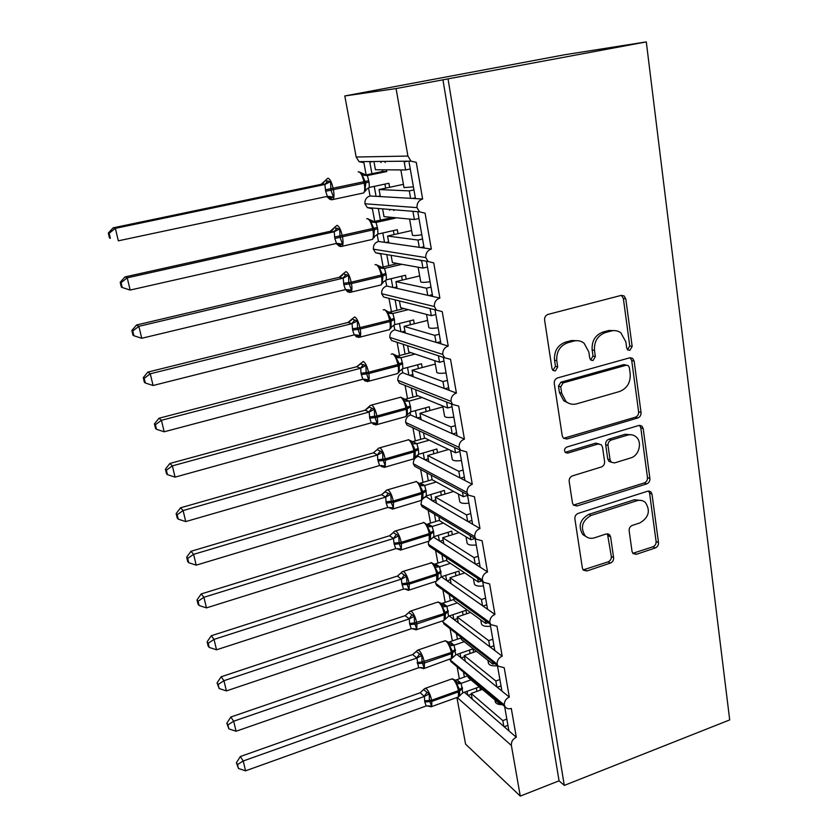 <?xml version="1.0" encoding="UTF-8"?>
<svg xmlns="http://www.w3.org/2000/svg" width="838" height="838" viewBox="0 0 838 838"><rect width="100%" height="100%" fill="white"/><g stroke="black" fill="none" stroke-linecap="round" stroke-linejoin="round"><path stroke-width="1.26" d="M629.851 350.326L632.177 346.461L625.797 298.883L624.111 295.919L621.209 295.395L548.062 314.397C545.58 315.329 544.428 317.235 544.606 320.095L551.991 368.563L552.965 370.406L555.332 370.93L557.72 366.981L556.788 360.769C556.264 351.771 559.899 345.759 567.703 342.732L573.821 341.087C577.602 340.144 581.017 340.846 584.044 343.182L588.852 351.991L589.743 358.161L590.759 360.057L593 360.518L595.357 356.611L594.477 350.462C594.016 341.537 597.609 335.588 605.256 332.613L611.237 331C614.778 330.12 617.983 330.738 620.864 332.833L625.86 341.873L626.688 347.98L627.746 349.917L629.851 350.326M627.515 349.718L629.747 345.895L623.357 298.464L621.419 295.343M552.87 370.323L555.479 366.342L554.536 360.151L556.788 360.769M590.664 359.9L593.011 356.003L592.131 349.875L594.477 350.462M632.051 551.498L633.078 553.614L636.398 554.306L655.326 547.937C657.547 546.931 658.605 545.161 658.5 542.626L651.995 494.148L650.833 491.833L647.659 491.204L578.178 513.39C575.832 514.406 574.732 516.229 574.878 518.869L582.389 568.154L583.332 570.165L586.893 570.971L610.389 563.063C612.672 562.036 613.751 560.245 613.615 557.679L610.609 536.865L609.572 534.717L606.157 533.974L594.446 537.818C590.8 538.897 587.668 538.195 585.071 535.712C580.137 527.364 582.148 520.608 591.125 515.433L636.796 500.768C640.096 499.794 642.966 500.38 645.407 502.496C650.665 510.73 648.811 517.538 639.844 522.933L632.365 525.384C630.092 526.39 629.024 528.181 629.139 530.758L632.051 551.498M366.143 174.912L363.891 162.708L359.031 161.64L356.171 157.02L344.795 95.961L564.623 54.763L646.297 41.9L396.07 88.566L407.917 156.067L410.987 161.158L416.245 162.342L422.635 199.035L415.48 198.616L409.122 162.394M646.297 41.9L729.699 719.915L564.299 785.405L448.058 79.034M637.77 417.984C640.075 417.031 641.164 415.219 641.049 412.537L634.157 361.157L632.659 358.413L629.652 357.836L557.668 377.896C555.238 378.86 554.096 380.735 554.264 383.521L562.235 435.833L563.461 438.243L566.917 439.018L637.77 417.984L635.361 417.209C637.655 416.256 638.745 414.443 638.619 411.772L631.716 360.539L630.134 357.732M643.207 428.627L649.9 478.519C650.016 481.127 648.937 482.918 646.674 483.903L577.057 505.974L573.527 505.178L572.459 502.978L569.17 481.389C569.012 478.718 570.123 476.874 572.501 475.869L601.307 466.996C603.632 466.012 604.732 464.179 604.596 461.518L602.532 447.146L601.296 444.727L597.976 444.025L567.797 453.107L565.357 452.562C563.911 450.268 564.414 448.424 566.876 447.021L638.786 425.495L641.898 426.102L643.207 428.627L640.787 427.82L647.481 477.566L649.9 478.519M463.477 672.086L464.388 677.041M467.017 691.319L467.719 695.173L472.213 699.06L471.186 693.435L482.384 689.402M457.129 666.786L459.36 678.832M464.367 692.261L467.719 695.173M467.96 675.826L468.285 677.607L499.898 704.056L499.574 702.202M501.218 703.574L499.898 704.056M504.612 706.403L508.896 730.851L516.313 737.262L511.295 708.424C508.76 709.241 506.728 708.728 505.188 706.884L504.287 704.978C504.225 701.312 505.901 698.683 509.315 697.111L501.92 691.078L497.458 665.655M456.417 633.643L457.433 639.174M460.041 653.357L460.827 657.631L465.3 661.276L464.252 655.546L476.455 651.294M450.079 628.699L452.342 640.923M456.909 654.447L460.827 657.631M460.89 637.131L461.309 639.436L492.859 664.146L492.43 661.727M494.682 663.497L492.859 664.146M490.167 624.121L494.808 650.56L502.192 656.175C498.736 657.736 497.049 660.375 497.123 664.105L498.086 666.147L504.204 667.718L509.315 697.111M449.231 594.509L450.352 600.637M452.939 614.715L453.808 619.418L458.271 622.812L457.202 616.978L470.558 612.473M442.914 589.942L445.208 602.344M449.252 615.951L453.808 619.418M453.683 597.735L454.206 600.574L485.673 623.472L485.15 620.487M488.114 622.634L485.673 623.472M482.74 581.792L487.559 609.268L494.933 614.453C491.435 615.982 489.727 618.654 489.801 622.445L490.859 624.624L496.986 626.216L502.192 656.175M441.909 554.662L443.145 561.397M445.711 575.371L446.654 580.514L451.106 583.646L450.027 577.717L464.755 572.909M435.613 550.482L437.939 563.073M441.354 576.785L446.654 580.514M446.35 557.616L446.968 561.01L478.351 582.022L477.733 578.461M481.515 580.975L478.351 582.022M475.156 538.635L480.174 567.169L487.527 571.904C483.987 573.422 482.269 576.104 482.342 579.969L483.505 582.295L489.622 583.908L494.933 614.453M434.461 514.103L435.802 521.456M438.347 535.304L439.384 540.919L443.815 543.778L442.715 537.734L459.098 532.591M428.187 510.332L430.543 523.08M433.277 536.99L439.384 540.919M438.882 516.774L439.604 520.723L470.893 539.766L470.17 535.629M474.926 538.488L470.893 539.766M467.436 494.64L472.632 524.253L479.975 528.527C476.403 530.004 474.654 532.717 474.737 536.645L476.005 539.148L482.112 540.761L487.527 571.904M426.867 472.81L428.333 480.771M430.858 494.504L431.979 500.6L436.399 503.167L435.268 497.018L453.683 491.456M420.624 469.448L423.012 482.353M425.578 496.232L431.979 500.6M431.277 475.177L432.104 479.692L463.288 496.693L462.461 491.958M467.573 495.394L463.288 496.693M459.559 449.776L464.954 480.488L472.276 484.27C468.651 485.736 466.892 488.46 466.986 492.461L468.379 495.143L474.444 496.756L479.975 528.527M419.147 430.753L420.718 439.342M423.221 452.949L424.426 459.528L428.836 461.811L427.684 455.537L448.634 449.461M412.925 427.83L415.344 440.872M417.879 454.625L418.193 456.312L424.426 459.528M423.536 432.817L424.457 437.886L455.537 452.771L454.594 447.44M459.863 451.514L455.537 452.771M451.535 404.031L457.119 435.854L464.42 439.133C460.753 440.558 458.973 443.312 459.067 447.377L460.607 450.268L466.64 451.86L472.276 484.27M411.269 387.921L412.966 397.139M415.439 410.61L416.748 417.701L421.126 419.67L419.964 413.291L442.925 406.901M405.089 385.449L407.519 398.626M410.044 412.233L410.536 414.915L416.748 417.701M415.648 389.67L416.675 395.306L447.628 407.98L446.581 402.051M452.007 406.755L447.628 407.98M443.344 357.376L449.126 390.309L456.406 393.064C452.688 394.468 450.886 397.243 451.001 401.381L452.698 404.492L458.669 406.063L464.42 439.133M403.256 344.303L405.068 354.139M407.519 367.463L408.913 375.089L413.281 376.744L412.087 370.239L435.32 364.069M397.107 342.292L399.558 355.574M402.051 369.034L402.743 372.753L408.913 375.089M407.614 345.717L408.745 351.908L439.562 362.288L438.41 355.762M444.004 361.105L439.562 362.288M434.995 309.809L440.966 343.852L448.225 346.063C444.465 347.424 442.642 350.221 442.757 354.443L444.643 357.795L450.53 359.313L456.406 393.064M395.096 299.868L397.013 310.311M399.433 323.489L400.941 331.67L405.278 332.99L404.073 326.359L427.569 320.42M388.979 298.38L391.451 311.694M393.912 325.018L394.792 329.805L400.941 331.67M399.422 300.968L400.658 307.682L431.329 315.664L430.083 308.562M435.823 314.533L431.329 315.664M426.542 261.686L432.649 296.432L439.866 298.066C436.064 299.407 434.22 302.225 434.346 306.519L436.441 310.144L442.223 311.61L448.225 346.063M386.863 255.035L388.811 265.656M391.199 278.677L392.813 287.424L397.128 288.398L395.892 281.631L419.67 275.922M417.921 212.559L424.154 248.038L431.34 249.075C427.485 250.373 425.62 253.212 425.756 257.591L373.36 249.169L375.55 252.741L380.777 254.008L383.176 266.976M385.606 280.133L386.695 286.041L392.813 287.424M391.157 255.758L392.414 262.598L422.939 268.087L421.661 260.869M427.485 267.008L422.939 268.087M421.367 260.377L420.425 260.66M425.756 257.591L428.103 261.508L433.749 262.891L439.866 298.066M378.451 209.301L380.442 220.122M382.809 232.974L384.527 242.318L388.811 242.936L387.554 236.044L411.626 230.576M422.635 199.035C418.728 200.292 416.842 203.163 416.978 207.625L364.897 203.77L367.358 207.615L372.407 208.798L374.743 221.389M377.142 234.389L378.451 241.438L384.527 242.318M382.736 209.647L384.003 216.623L414.36 219.525L413.061 212.161M418.969 218.498L414.36 219.525M416.978 207.625L419.618 211.857L425.086 213.156L431.34 249.075M472.213 699.06L503.858 726.483L502.821 720.607L471.186 693.435M465.3 661.276L496.892 686.982L495.834 681.001L464.252 655.546M458.271 622.812L489.78 646.747L488.711 640.641L457.202 616.978M451.106 583.646L482.541 605.738L481.452 599.526L450.027 577.717M443.815 543.778L475.167 563.953L474.046 557.616L442.715 537.734M436.399 503.167L467.646 521.351L466.504 514.888L435.268 497.018M428.836 461.811L459.978 477.911L458.815 471.323L427.684 455.537M421.126 419.67L452.153 433.623L450.97 426.898L419.964 413.291M413.281 376.744L444.182 388.444L442.967 381.583L412.087 370.239M405.278 332.99L436.043 342.354L434.807 335.357L404.073 326.359M397.128 288.398L427.747 295.322L426.479 288.188L395.892 281.631M388.811 242.936L419.272 247.336L417.984 240.045L387.554 236.044M369.893 162.666L371.915 173.707M374.251 186.382L376.073 196.333L410.62 198.334L409.311 190.896L379.059 189.545L380.337 196.584M368.511 187.733L370.04 195.987L376.073 196.333M374.136 162.635L375.434 169.747L405.613 169.957L404.283 162.425M410.274 168.972L405.613 169.957M504.287 704.978L449.859 659.653L452.3 662.753M497.123 664.105L442.81 621.859L445.554 625.169M442.81 621.859L442.778 620.843M489.801 622.445L435.645 583.384L436.64 585.406L438.724 586.904M435.645 583.384L435.708 581.457M482.342 579.969L428.344 544.229L429.433 546.386L431.821 547.968M428.344 544.229L428.616 541.453M474.737 536.645L420.917 504.361L422.111 506.665L424.856 508.32M420.917 504.361L421.765 500.213M423.557 498.097L425.714 496.955M466.986 492.461L413.354 463.76L414.663 466.242L417.827 467.939M413.354 463.76C413.228 460.093 414.841 457.611 418.193 456.312M459.067 447.377L405.644 422.425L407.09 425.076L410.725 426.793M405.644 422.425C405.519 418.696 407.153 416.193 410.536 414.915M451.001 401.381L397.799 380.316L399.391 383.176L403.56 384.841M397.799 380.316C397.662 376.534 399.317 374.01 402.743 372.753M442.757 354.443L389.806 337.421L391.576 340.49L396.343 342.04M389.806 337.421C389.66 333.566 391.325 331.031 394.792 329.805M434.346 306.519L381.657 293.719L383.626 297.019L436.441 310.144M381.657 293.719C381.51 289.801 383.196 287.235 386.695 286.041M373.36 249.169C373.203 245.188 374.9 242.611 378.451 241.438M364.897 203.77C364.74 199.716 366.457 197.129 370.04 195.987M564.299 785.405L559.061 780.817L520.272 796.1L465.593 744.154L456.899 697.509M520.272 796.1L511.39 745.485C511.117 741.735 512.762 738.99 516.313 737.262M559.061 780.817L442.946 79.788M502.58 704.706C498.401 704.716 495.97 703.763 495.289 701.846L495.258 701.647M506.843 719.109L502.821 720.607M497.479 665.77C492.356 666.21 489.35 665.382 488.439 663.267L488.407 663.078M499.898 679.534L495.834 681.001M490.534 626.237C485.38 626.719 482.353 625.965 481.462 623.985L481.431 623.807M492.817 639.216L488.711 640.641M483.474 585.971C478.268 586.495 475.23 585.825 474.36 583.971L474.339 583.814M485.6 598.133L481.452 599.526M476.267 544.951C471.019 545.507 467.981 544.93 467.133 543.223L467.101 543.066M478.257 556.254L474.046 557.616M468.934 503.156C463.644 503.753 460.586 503.271 459.758 501.7L459.737 501.564M470.757 513.568L466.504 514.888M461.455 460.565C456.123 461.204 453.054 460.806 452.248 459.392L452.227 459.266M463.121 470.045L458.815 471.323M453.84 417.146C448.456 417.827 445.376 417.534 444.59 416.276L444.569 416.161M455.327 425.662L450.97 426.898M626.468 365.159L623.765 364.593L560.842 382.222L558.475 386.14L559.449 392.593L563.754 400.721M446.067 372.889C440.641 373.612 437.551 373.423 436.787 372.323L436.766 372.219M447.387 380.389L442.967 381.583M438.148 327.752C432.67 328.527 429.569 328.444 428.836 327.511L428.815 327.428M439.28 334.205L434.807 335.357M430.062 281.725C424.541 282.542 421.43 282.574 420.718 281.819L420.707 281.746M431.004 287.088L426.479 288.188M421.818 234.766C416.256 235.635 413.134 235.782 412.443 235.206L412.432 235.153M422.562 238.987L417.984 240.045M410.62 198.334L415.48 198.616M413.417 186.864L404 187.628M379.059 189.545L403.413 184.339M413.941 189.901L409.311 190.896M344.795 95.961L396.07 88.566M380.222 195.924L377.833 196.438M373.14 161.504L369.799 162.195M388.623 241.857L385.794 242.496M379.457 208.599L378.367 208.84M396.856 286.91L393.808 287.644M404.943 331.115L401.758 331.921M412.872 374.492L409.614 375.361M420.655 417.062L417.355 417.973M428.291 458.847L424.971 459.811M435.791 499.867L432.46 500.883M443.155 540.154L439.824 541.201M450.394 579.718L447.063 580.807M457.496 618.58L454.175 619.701M464.472 656.751L461.172 657.903M471.333 694.262L468.044 695.446M419.272 247.336L424.154 248.038M427.747 295.322L432.649 296.432M436.043 342.354L440.966 343.852M444.182 388.444L449.126 390.309M452.153 433.623L457.119 435.854M459.978 477.911L464.954 480.488M467.646 521.351L472.632 524.253M475.167 563.953L480.174 567.169M482.541 605.738L487.559 609.268M489.78 646.747L494.808 650.56M496.892 686.982L501.92 691.078M503.858 726.483L508.896 730.851M631.946 434.859L625.158 434.283L608.964 439.154C606.639 440.128 605.549 441.951 605.675 444.622L607.728 458.931L608.933 461.309L611.195 462.157M415.334 197.82L412.485 198.449M407.718 161.189L404.188 161.923M423.923 246.749L420.613 247.524M432.345 294.693L428.794 295.563M440.589 341.663L436.912 342.616M448.665 387.701L444.915 388.717M456.584 432.827L452.792 433.906M464.357 477.063L460.544 478.205M471.972 520.45L468.149 521.645M479.441 563.01L475.628 564.246M486.763 604.753L482.971 606.042M493.959 645.721L490.178 647.041M501.019 685.924L497.248 687.275M507.943 725.373L504.193 726.776M414.119 211.406L412.977 211.668M615.343 330.654L608.849 330.486L611.237 331M592.131 349.875C591.67 340.972 595.252 335.043 602.878 332.089L608.849 330.486M578.43 340.762L571.516 340.521L573.821 341.087M554.536 360.151C554.012 351.174 557.637 345.172 565.42 342.166L571.516 340.521M563.545 438.316L635.361 417.209M629.338 367.526L628.301 365.63L626.175 365.221L563.094 382.914L560.727 386.842L561.701 393.315L565.943 401.444C569.086 404.094 572.689 404.89 576.754 403.822L619.596 391.493C627.065 388.476 630.605 382.61 630.197 373.905L629.338 367.526M565.943 401.444L563.691 400.7L568.751 403.288M573.443 505.094L644.265 482.929C646.527 481.955 647.596 480.164 647.481 477.566M598.992 443.857L595.661 443.155L565.556 452.206L567.797 453.107M630.689 457.946C639.143 455.757 642.62 441.951 635.99 436.797C633.538 434.807 630.731 434.241 627.547 435.121L611.311 440.002C608.985 440.977 607.885 442.81 608.011 445.491L610.064 459.842L611.269 462.22L614.558 462.911L630.689 457.946M640.787 427.82L639.53 425.358M641.793 500.548L634.418 499.741L636.796 500.768M586.254 536.729L582.819 534.571C577.895 526.254 579.906 519.508 588.852 514.343L634.418 499.741M583.112 569.913L608.095 561.858C610.378 560.832 611.447 559.04 611.321 556.484L607.456 533.796M632.816 553.321L652.928 546.785C655.148 545.789 656.196 544.019 656.091 541.495L649.586 493.153L648.612 491.026M321.111 184.339L113.172 227.831L115.351 228.355L324.84 184.475L321.111 184.339L325.092 180.767L330.486 181.616L331.01 190.383L333.451 196.982L329.763 198.878L326.485 196.542M109.15 233.289L108.301 233.058L109.495 238.023L110.354 238.264L109.15 233.289L115.351 228.355L118.347 240.82L327.354 196.364L325.678 191.263L324.84 184.475M110.354 238.264L109.495 238.023M321.111 184.329L323.856 182.862M386.486 169.821L386.789 171.507L382.631 171.465L364.488 175.257M364.865 175.393L367.379 175.571L369.045 182.097L369.369 187.419L388.916 183.26L389.639 187.283M386.789 171.507L367.379 175.571L359.303 171.968M384.967 161.399L385.176 162.562M382.631 171.465L382.327 169.789M381.018 162.593L380.808 161.441M385.658 188.141L384.925 184.109M365.588 190.917L365.012 190.257L365.756 183.04L362.173 174.985L362.383 173.665M365.012 190.257L369.369 187.419M367.18 175.613L362.173 174.985M327.354 196.364L333.451 196.982M325.039 184.433L330.486 181.616M113.172 227.831L108.301 233.058M121.081 282.647L120.201 282.259L121.374 287.12L122.254 287.518L121.081 282.647L127.229 277.839L124.977 276.917L330.256 231.288L334.194 227.768L339.61 228.952L340.123 237.625L342.512 244.026L338.814 245.67L336.101 243.533M334.027 231.801L127.229 277.839L130.162 290.053L336.488 243.449L334.844 238.453L334.215 231.749L330.256 231.298L333.273 229.497M395.127 217.691L391.032 217.775L372.606 221.871M372.816 221.986L376.042 222.447L377.676 228.837L377.98 234.074L397.296 229.706L398.008 233.666M395.222 218.173L376.042 222.447L370.689 220.153M393.692 209.751L393.839 210.568M389.66 210.223L389.513 209.416M394.08 234.556L393.357 230.597M374.24 237.51L373.685 236.965L374.439 229.916L370.909 221.997L371.087 220.583M373.685 236.965L377.98 234.074M375.843 222.489L370.909 221.997M336.488 243.449L342.512 244.026M334.215 231.749L339.61 228.952M122.254 287.518L130.162 290.053M124.977 276.917L120.201 282.259M132.76 330.989L131.849 330.444L133.001 335.2L133.912 335.755L132.76 330.989L138.867 326.317L136.542 324.987L339.222 277.315L343.13 273.858L348.556 275.377L348.797 282.563L351.405 290.147L347.697 291.561L346.356 290.482M343.025 278.195L138.867 326.317L141.737 338.269L345.445 289.613L343.821 284.721L343.213 278.143L339.222 277.336L342.417 275.283M397.746 263.551L380.672 267.563M380.756 267.626L384.527 268.401L386.14 274.675L386.433 279.819L405.519 275.252L406.221 279.159M401.936 264.305L384.527 268.411L379.185 266.086M402.334 280.091L401.622 276.184M382.788 283.003L382.201 282.773L382.966 275.88L379.467 268.097L379.635 266.599M382.201 282.773L386.433 279.819M384.338 268.453L379.467 268.097M345.445 289.613L351.405 290.147M343.213 278.143L348.556 275.377M133.912 335.755L141.737 338.269M136.542 324.987L131.849 330.444M144.199 378.336L143.256 377.634L144.387 382.306L145.33 383.008L144.199 378.336L150.264 373.79L147.865 372.093L348.011 322.462L351.887 319.069L357.323 320.891L357.564 328.004L360.12 335.378L356.412 336.562L355.05 335.368M351.845 323.688L150.264 373.79L153.082 385.501L354.223 334.875L352.63 330.099L352.044 323.636L348.011 322.483L351.352 320.221M404.063 308.562L388.748 312.365L392.854 313.475L394.436 319.634L394.729 324.683L413.584 319.927L414.276 323.772M408.274 309.662L392.854 313.496M410.431 324.746L409.74 320.902M391.053 327.972L391.074 319.624L387.868 313.307L388.015 311.726L384.558 309.714M390.55 327.7L394.729 324.683M392.666 313.538L387.868 313.307M354.223 334.875L360.12 335.378M352.044 323.636L357.323 320.891M145.33 383.008L153.082 385.501M147.865 372.093L143.256 377.634M360.298 363.87L365.923 365.525L366.164 372.575L368.668 379.74L364.949 380.703L363.472 379.185M356.632 366.751L158.969 418.246L161.43 420.299L164.185 431.78L362.833 379.279L361.01 373.277L360.696 368.249L356.632 366.751L360.078 364.331M155.407 424.73L154.443 423.881L155.543 428.459L156.517 429.307L155.407 424.73L161.43 420.299L360.508 368.301M410.871 352.62L396.898 356.265L401.025 357.7L402.586 363.734L402.858 368.699L421.504 363.765L422.184 367.557M415.093 354.045L401.025 357.721L392.655 353.866M418.382 368.563L417.701 364.771M399.223 371.957L399.276 363.87L396.112 357.648L396.238 355.993M398.731 371.779L402.858 368.699M400.836 357.763L396.112 357.648M362.833 379.279L368.668 379.74M360.696 368.249L365.923 365.525M156.517 429.307L164.185 431.78M158.969 418.246L154.443 423.881M368.626 407.593L368.909 406.901L374.366 409.311L374.596 416.287L377.048 423.263L374.9 424.07L372.669 423.536M369.485 416.947L376.922 415.983C375.623 410.232 373.895 406.598 371.726 405.079L370.396 405.372L365.106 410.222L169.852 463.477L172.377 465.876L175.079 477.136L371.276 422.834L369.736 418.246L369.181 412.013L365.096 410.201L368.615 407.614M166.395 470.181L165.4 469.207L166.479 473.69L167.474 474.675L166.395 470.181L172.377 465.876L368.992 412.066M417.879 395.798L404.89 399.338L409.049 401.109L410.578 407.006L410.84 411.887L429.266 406.776L429.936 410.515M422.111 397.526L409.049 401.109L403.686 398.647M426.186 411.563L425.505 407.823M407.258 415.082L407.32 407.278L404.199 401.161L404.304 399.433M406.765 415.02L410.84 411.887M408.86 401.151L404.199 401.161M371.276 422.834L377.048 423.263M369.181 412.013L374.366 409.311M167.474 474.675L175.079 477.136M169.852 463.477L165.4 469.207M177.164 514.741L176.148 513.631L177.206 518.02L178.222 519.141L177.164 514.741L183.103 510.552L180.516 507.818L373.402 452.834L377.184 449.587L382.641 452.279L382.872 459.182L385.281 465.959L383.134 466.682L380.944 466.033M377.32 455.013L183.103 510.552L185.743 521.582L379.572 465.572L377.802 459.8L377.509 454.95L373.402 452.834M424.971 438.127L412.736 441.616L416.915 443.69L418.413 449.461L418.675 454.269L436.891 449L437.551 452.677M429.224 440.17L416.915 443.69L411.542 441.176M433.833 453.756L433.173 450.069M415.145 457.412L415.219 449.88L412.128 443.857L412.223 442.055M414.653 457.454L418.675 454.269M416.727 443.731L412.128 443.857M379.572 465.572L385.281 465.959M377.509 454.95L382.641 452.279M178.222 519.141L185.743 521.582M180.516 507.818L176.148 513.631M385.103 491.885L390.759 494.43L391.241 502.517L393.357 507.859L391.21 508.509L389.083 507.765L393.315 508.865L392.184 509.179M385.302 491.477L381.562 494.703L190.97 551.299L193.609 554.347L196.207 565.158L387.701 507.503L386.213 503.104L385.679 497.091L381.552 494.671L385.103 491.875M187.712 558.422L186.675 557.186L187.712 561.491L188.76 562.738L187.712 558.422L193.609 554.347L385.501 497.144M432.094 479.661L420.435 483.117L424.636 485.474L426.113 491.141L426.364 495.866L444.37 490.44L445.02 494.064M436.326 481.997L424.636 485.474M441.354 495.174L440.694 491.55M420.362 500.705L422.886 498.966L422.97 491.686L419.911 485.757L419.995 483.882L416.036 481.389M422.394 499.102L426.364 495.866M424.447 485.527L419.911 485.757M387.701 507.503L393.357 507.859M385.679 497.091L390.759 494.43M188.76 562.738L196.207 565.158M190.97 551.299L186.675 557.186M198.061 601.255L197.003 599.903L198.019 604.125L199.088 605.486L198.061 601.255L203.917 597.285L393.525 538.499L389.555 535.744L201.225 593.933L203.917 597.285L206.462 607.885L395.683 548.67L393.975 543.129L401.234 542.333C399.998 536.844 398.27 533.115 396.081 531.166L394.541 531.24L393.211 532.559L398.741 535.807L399.202 543.81L401.276 548.995L399.15 549.56L397.065 548.733L401.276 549.854L400.208 550.157M393.975 543.129L393.525 538.499M389.555 535.744L393.2 532.591M439.531 520.304L427.998 523.865L432.199 526.474L433.665 532.057L433.906 536.697L451.713 531.124L452.363 534.707M443.407 523.038L432.209 526.505M448.728 535.849L448.079 532.266M430.47 539.787L430.575 532.738L427.558 526.882L427.621 524.944L423.546 522.325M429.988 539.986L429.161 541.097L429.266 533.596C428.05 528.139 426.312 524.452 424.028 522.556L395.578 530.915M430.543 539.578L433.906 536.697M432.031 526.557L427.558 526.882M395.683 548.67L401.276 548.995M393.703 538.436L398.741 535.807M199.088 605.486L206.462 607.885M201.225 593.933L197.003 599.903M208.212 643.27L207.133 641.793L208.128 645.93L209.217 647.418L208.212 643.27L214.025 639.394L401.392 579.1L397.401 576.073L211.281 635.749L214.025 639.394L216.529 649.796L403.518 589.072L401.842 583.646L409.038 582.902C407.813 577.487 406.105 573.747 403.895 571.663L402.292 571.642L401.046 572.857L406.566 576.429L407.027 584.337L409.059 589.365L406.933 589.868L404.911 588.967L409.091 590.088L408.085 590.392M401.842 583.646L401.392 579.1M397.401 576.073L401.014 572.941M446.832 560.224L435.425 563.88L439.646 566.75L441.312 576.795L458.931 571.076L459.559 574.606M450.425 563.314L439.646 566.781M455.977 575.779L455.327 572.249M437.918 579.854L438.044 573.024L435.058 567.263L435.1 565.262L434.22 564.058L430.921 562.518M437.446 580.126L436.671 581.111L436.755 573.936C435.561 568.562 433.822 564.854 431.528 562.822L403.277 571.327M437.939 579.77L441.312 576.795M439.479 566.834L435.058 567.263M403.518 589.072L409.059 589.365M401.58 579.037L406.566 576.429M209.217 647.418L216.529 649.796M211.281 635.749L207.133 641.793M405.121 615.668L221.148 676.779L223.945 680.697L226.396 690.9L411.217 628.751L409.562 623.43L409.3 618.894L405.121 615.7L408.703 612.578M218.173 684.468L217.063 682.886L219.158 688.543L218.173 684.468L223.945 680.697L409.133 618.957M453.997 599.432L442.715 603.171L446.947 606.303L448.592 616.181L466.012 610.315L466.64 613.793M457.359 602.868L446.958 606.335M463.089 614.998L462.45 611.51M443.082 620.738L444.046 620.413L444.329 614.725L416.936 623.912L416.706 622.728C415.501 617.397 413.783 613.636 411.573 611.415L409.908 611.311L408.776 612.609L414.244 616.307L414.475 622.948L444.109 613.542C442.935 608.252 441.197 604.523 438.903 602.354L437.143 602.292L410.83 611.007M409.562 623.43L414.475 622.948L416.696 629.013L414.58 629.432L412.977 628.804M445.229 619.209L445.376 612.599L442.422 606.911L442.454 604.858L441.5 603.517L438.169 601.977M444.769 619.554L444.046 620.413L415.816 629.904M445.208 619.23L448.592 616.181M446.78 606.398L442.422 606.911M411.217 628.751L416.696 629.013M409.3 618.894L414.244 616.307M219.158 688.543L226.396 690.9M221.148 676.779L217.063 682.886M412.694 654.551L230.827 717.024L233.676 721.225L236.075 731.239L418.602 667.771L416.895 658.029L412.694 654.583L416.214 651.461M227.936 724.891L226.815 723.204L228.9 728.892L227.936 724.891L233.676 721.225L416.716 658.092M461.036 637.938L449.88 641.772L454.123 645.155L455.736 654.855L472.967 648.863L473.585 652.289M464.221 641.709L454.133 645.187M470.076 653.514L469.448 650.079M450.383 659.349L451.284 659.035L451.556 653.598L424.457 663.005L424.238 661.842C423.043 656.594 421.336 652.802 419.115 650.466L417.397 650.267L416.318 651.535L421.797 655.463L422.017 662.041L451.336 652.446C450.174 647.229 448.445 643.479 446.141 641.196L444.329 641.028L418.256 649.963M417.146 662.491L422.017 662.041L424.196 667.938L422.09 668.295L420.477 667.561M452.447 657.893L452.583 651.451L449.66 645.857L449.681 643.741L448.655 642.275L445.292 640.724M451.965 658.27L423.41 668.724M452.342 658.008L455.736 654.855M453.966 645.239L449.66 645.857M418.77 667.708L424.196 667.938M416.895 658.029L421.797 655.463M228.9 728.892L236.075 731.239M230.827 717.024L226.815 723.204M423.735 689.779L429.203 693.916L429.423 700.442L431.622 700.254C430.449 695.079 428.752 691.266 426.521 688.815L424.74 688.511L420.142 692.785L240.328 756.536L243.219 760.988L245.576 770.813L426.196 705.973L424.814 702.003L424.353 696.462L420.131 692.743L423.588 689.632M237.521 764.56L236.379 762.769L238.474 768.488L237.521 764.56L243.219 760.988L424.175 696.535M467.918 675.795L456.92 679.691L461.172 683.305L462.765 692.848L479.378 686.877M470.987 679.859L461.183 683.347M479.912 687.328L480.415 690.114M476.937 691.36L476.319 687.977M424.594 700.861L429.423 700.442L431.57 706.183L429.465 706.476L428.197 705.806M459.517 695.917L459.653 689.622L456.773 684.112L456.773 681.943L455.663 680.341L452.279 678.79M459.035 696.305L458.396 696.965L458.438 690.659C457.286 685.515 455.558 681.744 453.253 679.346L451.378 679.084L425.547 688.228M459.35 696.064L462.765 692.848M461.015 683.41L456.773 684.112M426.196 705.973L431.57 706.183M424.353 696.462L429.203 693.916M238.474 768.488L245.576 770.813M240.328 756.536L236.379 762.769M629.747 345.895L632.177 346.461M555.479 366.342L557.72 366.981M593.011 356.003L595.357 356.611M457.119 697.426L511.39 745.485M356.171 157.02L407.917 156.067M602.878 332.089L605.256 332.613M565.42 342.166L567.703 342.732M623.357 298.464L625.797 298.883M564.676 438.159L566.917 439.018M631.716 360.539L634.157 361.157M638.619 411.772L641.049 412.537M623.765 364.593L626.175 365.221M560.842 382.222L563.094 382.914M558.475 386.14L560.727 386.842M559.449 392.593L561.701 393.315M644.265 482.929L646.674 483.903M574.816 504.916L577.057 505.974M595.661 443.155L597.976 444.025M625.158 434.283L627.547 435.121M608.964 439.154L611.311 440.002M605.675 444.622L608.011 445.491M607.728 458.931L610.064 459.842M588.852 514.343L591.125 515.433M608.304 535.723L610.609 536.865M611.321 556.484L613.615 557.679M608.095 561.858L610.389 563.063M584.662 569.735L586.893 570.971M649.586 493.153L651.995 494.148M656.091 541.495L658.5 542.626M652.928 546.785L655.326 547.937M634.041 553.132L636.398 554.306M362.089 193.285L363.713 192.939C364.844 191.263 365.022 188.1 364.247 183.47L363.985 182.045C362.613 175.844 360.832 172.429 358.633 171.79L358.172 171.884M325.228 180.537L327.92 178.169C330.015 178.84 331.764 182.296 333.168 188.55L333.44 189.975C334.257 194.646 334.142 197.81 333.105 199.486L331.555 199.8M330.423 198.763L329.177 196.7M325.406 189.828L368.783 180.683M325.678 191.263L369.045 182.097M365.682 190.635L366.573 189.116M327.752 196.312L331.272 198.25M327.909 180.851L324.788 184.486M370.899 239.741L372.449 239.396C373.539 237.814 373.706 234.818 372.962 230.408L372.701 229.015C371.36 222.918 369.579 219.451 367.369 218.634L366.677 218.791M334.31 227.622L337.023 225.338C339.139 226.197 340.877 229.696 342.26 235.834L342.533 237.238C343.318 241.679 343.203 244.686 342.208 246.257L340.72 246.582M339.6 245.586L338.458 243.785M334.572 237.049L377.425 227.444M334.844 238.453L377.676 228.837M337.148 243.366L338.615 243.701L337.777 244.665L339.275 246.236L342.208 246.257L372.449 239.396L374.984 236.023M339.17 243.512L338.615 243.701L340.343 245.188M337.044 228.135L333.964 231.801M379.53 285.318L381.028 284.962C382.055 283.464 382.222 280.625 381.51 276.435L381.259 275.063C379.928 269.071 378.158 265.573 375.927 264.578L375.026 264.787M343.213 273.775L345.958 271.596C348.084 272.622 349.823 276.163 351.185 282.197L351.447 283.579C352.19 287.801 352.096 290.65 351.143 292.127L349.708 292.452M348.608 291.509L347.55 289.938M343.559 283.349L351.185 282.197L381.259 275.063L385.889 273.314M343.821 284.721L351.447 283.579L381.51 276.435L386.14 274.675M382.882 282.752L383.291 281.987M346.345 289.508L349.237 291.215M346 274.497L342.962 278.195M388.015 330.025L389.44 329.669C390.424 328.266 390.571 325.563 389.89 321.572L389.639 320.231C388.34 314.323 386.569 310.793 384.328 309.631L383.217 309.913M351.939 319.016L354.715 316.953C356.852 318.147 358.591 321.719 359.931 327.658L360.193 329.009C360.906 333.032 360.811 335.734 359.911 337.127L358.528 337.452M357.438 336.562L356.464 335.19M352.369 328.747L359.931 327.658L389.639 320.231L394.195 318.293M352.63 330.099L360.193 329.009L389.89 321.572L394.436 319.634M391.419 327.134L389.44 329.669L359.911 337.127L356.726 336.97L355.647 336.09M392.854 313.475L388.015 311.726M355.364 334.771L357.952 336.363M354.788 319.959L351.792 323.688M367.201 381.615L397.694 373.539C398.626 372.208 398.762 369.652 398.113 365.85L397.872 364.53C396.584 358.727 394.824 355.155 392.572 353.835L391.273 354.17M366.122 380.766L365.022 379.226M356.642 366.772L363.304 361.429C365.452 362.791 367.191 366.405 368.511 372.25L397.872 364.53L402.345 362.425M361.01 373.277L368.511 372.25L368.762 373.57L398.113 365.85L402.586 363.734M361.272 374.596L368.762 373.57C369.443 377.393 369.359 379.97 368.5 381.28L365.221 381.049L364.237 380.222M396.332 373.895L397.694 373.539L399.569 371.182M364.195 379.164L366.51 380.63M363.399 364.551L360.445 368.301M374.638 424.143L373.622 422.781M404.492 416.947L405.781 416.591C406.671 415.344 406.807 412.914 406.179 409.29L377.173 417.282L376.922 415.983L405.938 408.001C404.681 402.282 402.91 398.679 400.658 397.212L371.632 405.037M369.736 418.246L377.173 417.282C377.833 420.927 377.749 423.368 376.932 424.604L375.675 424.929M410.578 407.006L406.179 409.29L405.938 408.001L410.337 405.718M404.953 399.349L404.366 399.506M372.837 422.708L374.9 424.07M371.852 408.284L368.94 412.066M377.152 449.597L378.598 448.121L380.002 447.901C382.17 449.566 383.898 453.232 385.187 458.899L413.867 450.645C412.621 445.02 410.861 441.396 408.588 439.772L379.761 447.785M377.802 459.8L385.187 458.899L385.428 460.167L414.098 451.912L413.867 450.645L418.183 448.204M378.053 461.078L385.428 460.167L385.197 467.122L384.003 467.447M412.495 459.214L413.721 458.857L414.098 451.912L418.413 449.461M381.311 465.446L383.134 466.682M377.184 449.587L373.413 452.855M380.138 451.2L377.268 455.003M385.25 491.487L386.643 490.073L388.109 489.916C390.299 491.728 392.027 495.426 393.284 501.009L421.64 492.503C420.404 486.962 418.654 483.306 416.381 481.546L387.743 489.748M385.972 501.857L393.284 501.009L393.525 502.255L421.87 493.75L421.64 492.503L425.882 489.905M386.213 503.104L393.525 502.255L393.315 508.865L421.514 500.349L421.87 493.75L426.113 491.141M424.625 485.453L419.995 483.882M389.618 507.388L391.21 508.509M388.277 493.31L385.438 497.133M433.665 532.057L429.496 534.812L401.475 543.558L401.234 542.333L429.266 533.596L433.445 530.842M394.216 544.354L401.475 543.558L401.276 549.854L428.071 541.442M432.199 526.474L427.621 524.944M397.746 548.555L399.15 549.56M393.273 532.601L389.555 535.775M396.259 534.644L393.462 538.488M441.081 572.239L436.975 575.13L409.279 584.107L409.038 582.902L436.755 573.936L440.861 571.045M402.072 584.851L409.279 584.107L409.091 590.088L435.645 581.446M439.646 566.75L435.1 565.262M405.718 588.957L406.933 589.868M401.088 572.962L397.411 576.104M404.105 575.214L401.339 579.079M409.792 624.614L416.936 623.912L416.769 629.61L412.705 628.573M448.372 611.688L444.329 614.725L444.109 613.542L448.152 610.514M442.778 603.192L441.521 603.538M446.947 606.303L442.454 604.858M413.532 628.636L414.58 629.432M408.776 612.609L405.121 615.7M411.804 615.05L409.07 618.936M417.376 663.654L424.457 663.005L424.3 668.431L420.414 667.53M455.526 650.435L451.556 653.598L451.336 652.446L455.306 649.282M449.943 641.793L448.55 642.17M454.123 645.155L449.681 643.741M421.2 667.603L422.09 668.295M416.318 651.535L412.694 654.583M419.356 654.174L416.664 658.071M462.555 688.501L458.648 691.79L431.842 701.396L431.622 700.254L458.438 690.659L462.346 687.37M424.814 702.003L431.842 701.396L431.706 706.57L430.868 706.853M457.548 697.279L431.706 706.57L427.988 705.795M456.972 679.712L455.463 680.121M461.172 683.305L456.773 681.943M428.721 705.868L430.135 706.099M426.783 692.597L424.122 696.504M359.031 161.64L410.987 161.158M367.358 207.615L419.618 211.857M375.55 252.741L428.103 261.508M391.576 340.49L444.643 357.795M399.391 383.176L452.698 404.492M407.09 425.076L460.607 450.268M414.663 466.242L468.379 495.143M422.111 506.665L476.005 539.148M429.433 546.386L483.505 582.295M436.64 585.406L490.859 624.624M443.731 623.744L498.086 666.147M450.708 661.433L505.188 706.884M400.857 169.925L404.01 187.67M409.583 219.074L412.443 235.206M418.131 267.228L420.718 281.819M426.511 314.407L428.836 327.511M434.713 360.654L436.787 372.323M442.768 405.99L444.59 416.276M450.655 450.435L452.248 459.392M458.396 494.022L459.758 501.7M465.98 536.781L467.133 543.223M473.428 578.723L474.36 583.971M480.74 619.879L481.462 623.985M487.905 660.271L488.439 663.267M494.944 699.908L495.289 701.846M621.681 295.51L624.111 295.919M630.228 357.805L632.659 358.413M608.933 461.309L611.269 462.22M639.614 425.348L641.898 426.102M582.819 534.571L585.071 535.712M607.739 533.816L609.572 534.717M648.884 491.037L650.833 491.833M366.196 189.451L363.713 192.939L333.105 199.486L330.308 199.528L328.863 198.512L328.538 197.653L329.858 196.417M370.679 220.164L367.892 218.791M374.335 237.185L374.775 236.211M383.196 282.071L381.028 284.962L351.143 292.127L348.084 292.043L346.901 291.121L348.283 289.686M379.174 266.096L376.304 264.703M357.218 334.97L355.658 336.111M365.965 379.373L364.258 380.243M407.53 414.475L405.781 416.591L376.932 424.604L373.549 424.3L372.669 423.525M403.675 398.658L400.595 397.181M374.544 422.939L372.69 423.546M415.334 456.951L413.721 458.857L385.197 467.122L381.74 466.745L380.955 466.033L382.945 465.677M411.531 441.176L408.389 439.678M391.189 507.629L389.104 507.786M399.276 548.785L397.097 548.754M407.205 589.198L404.943 588.988M414.988 628.877L412.788 628.573M422.635 667.834L420.571 667.54"/></g></svg>
